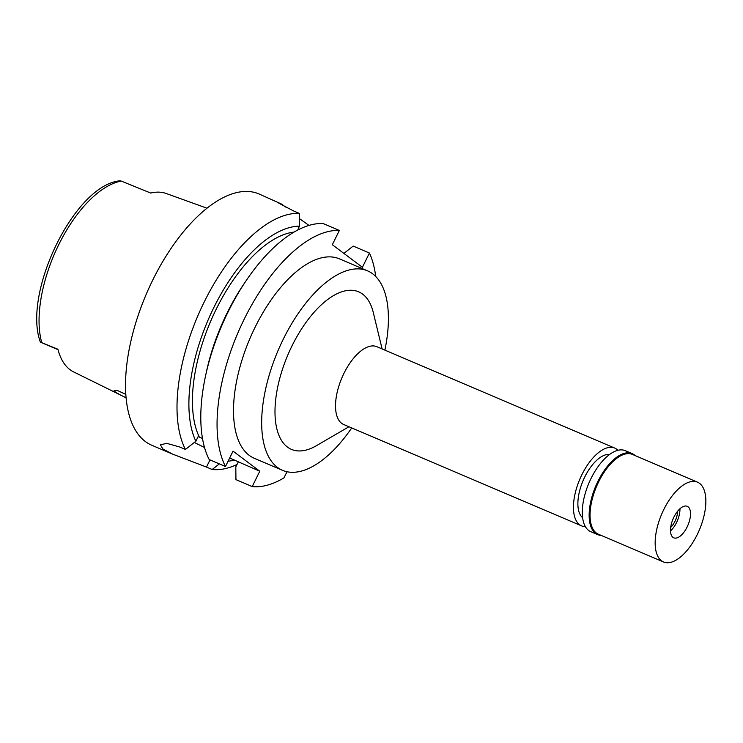 <?xml version="1.0" encoding="UTF-8"?>
<svg xmlns="http://www.w3.org/2000/svg" width="743" height="743" viewBox="0 0 743 743"><rect width="100%" height="100%" fill="white"/><g stroke="black" fill="none" stroke-linecap="round" stroke-linejoin="round"><path stroke-width="1.11" d="M41.784 342.681L40.336 342.04C22.364 293.188 74.541 184.84 120.004 180.8L121.295 181.097A98.763 46.521 113.1 0 0 58.706 244.753A98.763 46.521 113.1 0 0 41.784 342.681L57.898 349.229A99.813 47.013 113.1 0 0 73.603 371.899L126.115 397.793M125.846 394.412L117.793 390.66L114.097 390.409L115.406 392.137L121.276 395.49M121.295 181.097L150.718 193.059A100.686 47.422 113.1 0 1 166.246 193.514L206.953 208.198M299.308 213.38L293.596 210.947C277.993 202.82 273.888 200.489 281.281 203.953L258.935 193.923A136.61 64.344 113.1 0 0 152.733 280.092A136.61 64.344 113.1 0 0 151.823 445.271L172.469 454.075L162.819 448.921L160.432 444.834L166.738 443.348L179.722 447.007L185.434 449.441A136.61 64.344 -66.9 0 1 204.195 302.02A136.61 64.344 -66.9 0 1 299.308 213.38L299.401 226.188A125.326 59.031 -66.9 0 0 213.835 307.537A125.326 59.031 -66.9 0 0 195.864 441.249L185.434 449.441M237.008 464.496A136.61 64.344 -66.9 0 1 212.173 469.502L219.334 463.883M209.99 459.908L206.47 467.068L212.173 469.502M206.47 467.068L172.469 454.075M234.444 460.066A125.326 59.031 -66.9 0 1 228.082 461.208M204.511 447.444A34.698 3.52 26.2 0 1 194.341 442.447M294.014 232.095A119.261 56.171 113.1 0 0 216.167 309.292A119.261 56.171 113.1 0 0 199.365 437.153L198.279 436.336L195.864 441.249M297.739 230.033L299.401 226.188M375.726 276.489A136.61 64.344 -66.9 0 0 369.429 253.019L362.408 267.285L332.325 244.716L339.347 230.441A136.61 64.344 -66.9 0 0 244.243 319.091A136.61 64.344 -66.9 0 0 225.482 466.502L233.033 451.15L259.781 471.211L252.221 486.572A136.61 64.344 -66.9 0 0 283.956 477.888L286.984 471.74M229.652 458.022L259.781 471.211M202.495 438.481L199.365 437.153M367.544 270.842L339.393 258.843A108.422 51.072 113.1 0 0 255.1 327.236A108.422 51.072 113.1 0 0 254.385 458.338L282.535 470.328A108.422 51.072 -66.9 0 1 283.259 339.235A108.422 51.072 -66.9 0 1 367.544 270.842A108.422 51.072 -66.9 0 1 384.883 350.12M369.429 253.019L353.166 246.082L343.907 253.409M246.239 280.52A136.61 64.344 113.1 0 0 227.971 312.153A136.61 64.344 113.1 0 0 205.505 376.134L206.415 371.862A125.326 59.031 113.1 0 1 227.033 313.165A125.326 59.031 113.1 0 1 243.797 284.151L246.239 280.52A136.61 64.344 113.1 0 1 323.075 223.513L339.347 230.441M205.505 376.134A136.61 64.344 113.1 0 0 209.21 459.573L225.482 466.502M332.53 244.308A136.61 64.344 -66.9 0 1 332.743 245.032M280.975 204.576L281.281 203.953A136.61 64.344 -66.9 0 1 284.625 206.461L285.303 207.046M308.977 225.417L299.345 218.516M238.224 462.025L235.8 466.938L235.949 479.634L252.221 486.572M351.727 427.922A108.422 51.072 -66.9 0 1 282.535 470.328M382.116 348.941L373.255 312.413A85.649 40.345 113.1 0 0 292.036 345.82A85.649 40.345 113.1 0 0 276.86 428.878A85.649 40.345 113.1 0 0 316.472 445.661L348.959 426.742M614.73 448.075L376.812 346.684A42.286 19.912 113.1 0 0 343.944 373.357A42.286 19.912 113.1 0 0 343.656 424.485L581.574 525.868A42.286 19.912 -66.9 0 1 581.862 474.74A42.286 19.912 -66.9 0 1 614.73 448.075A42.286 19.912 -66.9 0 1 617.925 450.277M585.382 526.648A42.286 19.912 -66.9 0 1 581.574 525.868M609.557 454.475A34.698 16.346 113.1 0 0 584.778 476.941A34.698 16.346 113.1 0 0 582.614 517.704M670.697 527.391A13.012 6.13 113.1 0 0 674.969 521.326A13.012 6.13 113.1 0 0 677.551 511.305M679.947 508.741A17.126 8.071 -66.9 0 1 676.548 522.524A17.126 8.071 -66.9 0 1 670.511 530.892A17.126 8.071 -66.9 0 0 676.548 522.524A17.126 8.071 -66.9 0 0 679.947 508.741M673.91 517.109A17.126 8.071 113.1 0 0 673.79 537.83A17.126 8.071 113.1 0 0 687.108 527.019A17.126 8.071 113.1 0 0 687.229 506.308A17.126 8.071 113.1 0 0 673.91 517.109M663.796 509.522A43.373 20.423 -66.9 0 1 697.51 482.17A43.373 20.423 -66.9 0 1 697.222 534.607A43.373 20.423 -66.9 0 1 663.508 561.959A43.373 20.423 -66.9 0 1 663.796 509.522M697.51 482.17L632.404 454.419A43.373 20.423 113.1 0 0 598.682 481.78A43.373 20.423 113.1 0 0 598.394 534.217L663.508 561.959M601.133 535.387A44.023 20.73 -66.9 0 1 597.613 534.588A44.023 20.73 -66.9 0 1 597.911 481.362A44.023 20.73 -66.9 0 1 632.126 453.601A44.023 20.73 -66.9 0 1 635.144 455.589M632.126 453.601L625.262 450.676A44.023 20.73 113.1 0 0 591.047 478.446A44.023 20.73 113.1 0 0 590.75 531.663L597.613 534.588M42.825 343.108L57.991 349.563M58.019 349.665L40.577 342.235"/></g></svg>
